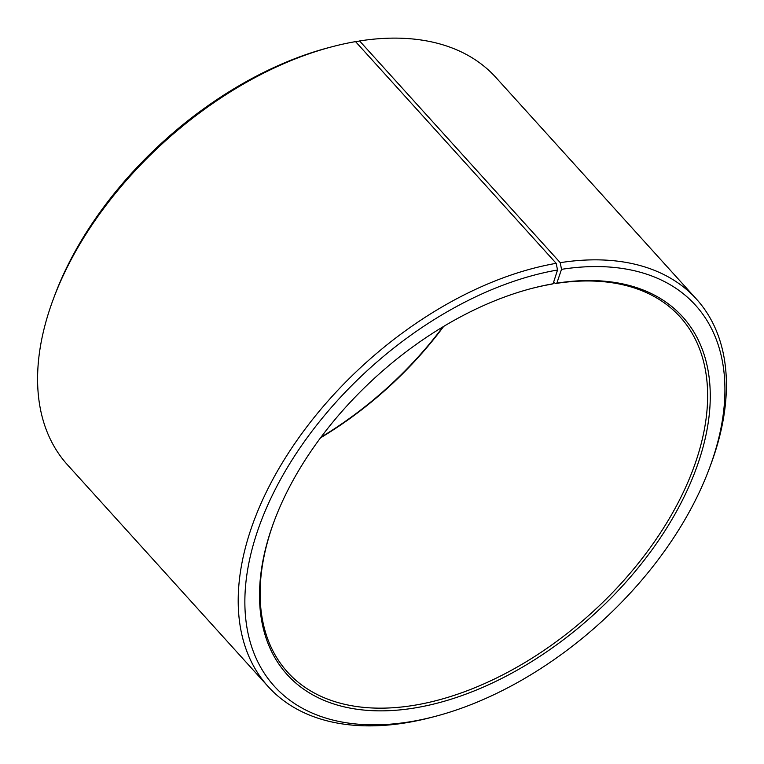 <?xml version="1.0" encoding="UTF-8"?>
<svg xmlns="http://www.w3.org/2000/svg" width="764" height="764" viewBox="0 0 764 764"><rect width="100%" height="100%" fill="white"/><g stroke="black" fill="none" stroke-linecap="round" stroke-linejoin="round"><path stroke-width="1.15" d="M553.719 281.83L555.285 283.559A264.716 160.048 -42.1 0 1 680.141 316.955A264.716 160.048 -42.1 0 1 655.34 540.425A264.716 160.048 -42.1 0 1 412.436 705.573A264.716 160.048 -42.1 0 1 287.589 672.177A264.716 160.048 -42.1 0 1 274.324 520.79M530.818 288.677A264.716 160.048 -42.1 0 1 551.57 284.17L553.098 283.778L557.529 270.007L556.182 263.332L355.546 41.619A288.773 174.593 -42.1 0 0 332.159 46.728A288.773 174.593 -42.1 0 0 53.356 299.02A288.773 174.593 -42.1 0 0 67.557 464.904L268.202 686.626A288.773 174.593 -42.1 0 1 293.892 444.82A288.773 174.593 -42.1 0 1 556.182 263.332M555.285 283.559L556.832 283.157L561.511 269.348L560.232 262.673L359.596 40.95L355.823 41.915M359.596 40.95A288.773 174.593 -42.1 0 1 495.798 77.374L696.443 299.096A288.773 174.593 -42.1 0 1 710.644 464.98L709.412 468.284A283.96 171.68 -42.1 0 1 435.251 716.374A283.96 171.68 -42.1 0 1 408.272 722.056A283.96 171.68 -42.1 0 1 256.78 533.329A283.96 171.68 -42.1 0 1 557.529 270.007M560.232 262.673A288.773 174.593 -42.1 0 1 696.443 299.096M435.251 716.374L431.841 717.272A288.773 174.593 -42.1 0 1 404.404 723.05A288.773 174.593 -42.1 0 1 268.202 686.626M561.511 269.348A283.96 171.68 -42.1 0 1 709.412 468.284M556.832 283.157A266.636 161.204 -42.1 0 1 698.458 462.22A266.636 161.204 -42.1 0 1 412.952 708.247A266.636 161.204 -42.1 0 1 274.075 521.449A266.636 161.204 -42.1 0 1 531.505 288.496A266.636 161.204 -42.1 0 1 553.098 283.778M53.356 299.02L54.588 295.716A283.96 171.68 -42.1 0 1 328.749 47.626L332.159 46.728M442.986 326.811A266.636 161.204 -42.1 0 1 321.014 437.189M443.674 326.4A264.716 160.048 -42.1 0 1 320.536 437.829"/></g></svg>
